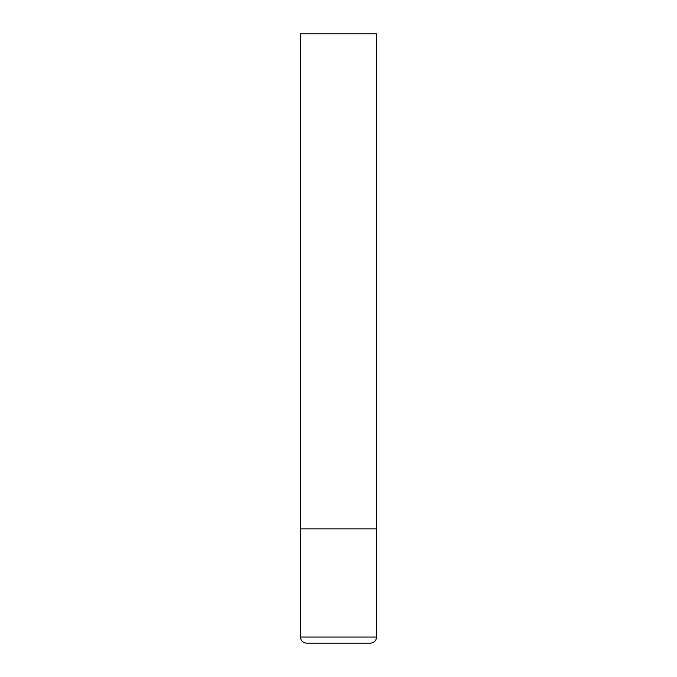 <?xml version="1.0" encoding="UTF-8"?>
<svg xmlns="http://www.w3.org/2000/svg" width="677" height="677" viewBox="0 0 677 677"><rect width="100%" height="100%" fill="white"/><g stroke="black" fill="none" stroke-linecap="round" stroke-linejoin="round"><path stroke-width="1.02" d="M376.581 637.057L376.581 528.906L300.419 528.906L376.581 528.906L376.581 33.85L300.419 33.85L300.419 637.057C300.783 640.755 302.814 642.786 306.512 643.15L370.488 643.15C374.186 642.786 376.217 640.755 376.581 637.057L300.419 637.057"/></g></svg>
